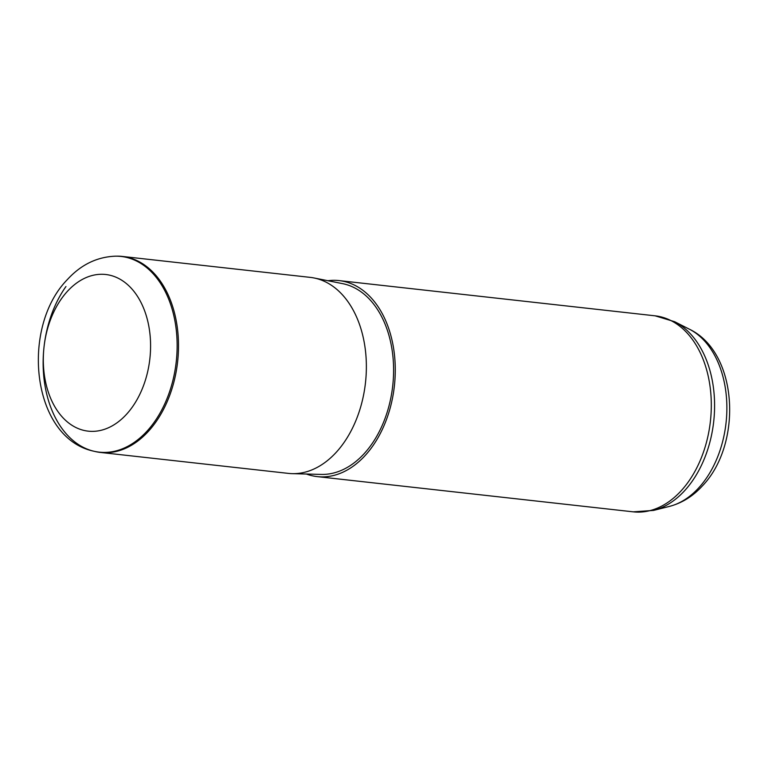 <?xml version="1.0" encoding="UTF-8"?>
<svg xmlns="http://www.w3.org/2000/svg" width="768" height="768" viewBox="0 0 768 768"><rect width="100%" height="100%" fill="white"/><g stroke="black" fill="none" stroke-linecap="round" stroke-linejoin="round"><path stroke-width="1.15" d="M115.718 256.166C97.21 256.819 81.12 264.586 67.459 279.475C20.16 327.562 31.574 438.269 93.965 451.248L95.203 451.536A98.611 66.624 -83.6 0 0 100.474 452.448A98.611 66.624 -83.6 0 0 148.224 431.53A98.611 66.624 -83.6 0 0 177.053 325.68A98.611 66.624 -83.6 0 0 122.323 256.435A98.611 66.624 -83.6 0 0 116.986 256.157L115.718 256.166A98.467 66.518 96.4 0 1 175.085 321.84A98.467 66.518 96.4 0 1 146.909 431.27A98.467 66.518 96.4 0 1 93.965 451.248A98.467 66.518 96.4 0 1 45.024 385.776A98.467 66.518 96.4 0 1 65.952 286.531M100.474 452.448L288.346 473.386A98.611 66.624 -83.6 0 0 292.157 473.654A98.611 66.624 -83.6 0 0 336.086 452.467A98.611 66.624 -83.6 0 0 365.29 349.325A98.611 66.624 -83.6 0 0 313.968 277.958A98.611 66.624 -83.6 0 0 310.195 277.373L122.323 256.435M292.157 473.654L321.235 474.413A96.144 64.954 -83.6 0 0 364.07 453.763A96.144 64.954 -83.6 0 0 392.544 353.194A96.144 64.954 -83.6 0 0 342.509 283.622L313.968 277.958M306.403 474.029A98.611 66.624 -83.6 0 0 317.242 476.611A98.611 66.624 -83.6 0 0 364.992 455.693A98.611 66.624 -83.6 0 0 393.821 349.843A98.611 66.624 -83.6 0 0 339.101 280.598A98.611 66.624 -83.6 0 0 327.955 280.733M689.338 329.174C738.422 352.57 742.637 444.365 702.298 486.01C692.928 496.253 682.022 503.04 669.581 506.362A91.958 62.131 -83.6 0 0 698.63 487.968A91.958 62.131 -83.6 0 0 726.653 400.301A91.958 62.131 -83.6 0 0 689.338 329.174L674.611 321.696L655.133 315.83L339.101 280.598M67.517 291.216A78.816 53.251 -83.6 0 0 52.109 401.558A78.816 53.251 -83.6 0 0 126.374 414.442A78.816 53.251 -83.6 0 0 141.792 304.099A78.816 53.251 -83.6 0 0 67.517 291.216M669.581 506.362L653.568 510.413L633.274 511.843A98.611 66.624 -83.6 0 0 681.024 490.925A98.611 66.624 -83.6 0 0 709.853 385.075A98.611 66.624 -83.6 0 0 655.133 315.83M653.568 510.413A97.939 66.173 -83.6 0 0 684.509 490.819A97.939 66.173 -83.6 0 0 714.355 397.459A97.939 66.173 -83.6 0 0 674.611 321.696M633.274 511.843L317.242 476.611"/></g></svg>
